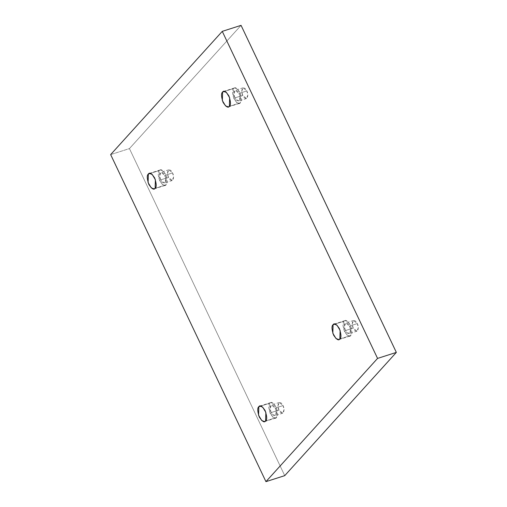 <?xml version="1.0" encoding="UTF-8"?>
<svg xmlns="http://www.w3.org/2000/svg" width="507" height="507" viewBox="0 0 507 507"><rect width="100%" height="100%" fill="white"/><g stroke="black" fill="none" stroke-linecap="round" stroke-linejoin="round"><path stroke-width="0.38" stroke-dasharray="2.54 1.9" d="M339.867 338.974L350.819 335.469L349.912 336.078L347.016 335.102L343.79 329.778L344.044 321.204L335.095 324.062L344.044 321.204C342.472 322.325 342.624 325.779 344.507 331.565C347.529 336.103 349.634 337.402 350.819 335.469C352.397 334.347 352.245 330.894 350.362 325.107C347.339 320.57 345.235 319.271 344.044 321.204L344.956 320.595L347.853 321.571L351.078 326.895L350.819 335.469L339.867 338.974M353.233 328.067L352.175 324.068L353.544 320.475L357.283 323.593L349.462 326.096L345.723 322.978L344.354 326.571L345.406 330.57L353.233 328.067C354.228 330.532 355.686 331.432 357.606 330.773C358.614 328.194 358.506 325.805 357.283 323.593C356.294 321.134 354.837 320.234 352.916 320.893C351.902 323.466 352.01 325.862 353.233 328.067L345.406 330.57L349.146 333.695L350.514 330.095L349.462 326.096L357.283 323.593L358.341 327.592L356.972 331.191L353.233 328.067M265.605 420.968L276.562 417.464L275.65 418.072L272.753 417.096L269.528 411.773L269.787 403.198L260.839 406.063L269.787 403.198C268.209 404.32 268.368 407.774 270.25 413.56C273.267 418.098 275.371 419.397 276.562 417.464C278.14 416.342 277.982 412.888 276.1 407.102C273.083 402.564 270.979 401.265 269.787 403.198L270.7 402.59L273.596 403.566L276.822 408.889L276.562 417.464L265.605 420.968M278.977 410.062L277.918 406.063L279.287 402.469L283.026 405.594L275.2 408.097L271.46 404.973L270.092 408.572L271.15 412.565L278.977 410.062C279.965 412.527 281.423 413.427 283.343 412.768C284.357 410.188 284.25 407.799 283.026 405.594C282.031 403.128 280.574 402.228 278.654 402.888C277.646 405.467 277.754 407.856 278.977 410.062L271.15 412.565L274.889 415.689L276.258 412.09L275.2 408.097L283.026 405.594L284.085 409.586L282.716 413.186L278.977 410.062M155.129 188.3L166.081 184.795L165.174 185.404L162.272 184.428L159.052 179.104L159.306 170.529L150.357 173.394L159.306 170.529C157.734 171.651 157.886 175.105 159.768 180.891C162.791 185.429 164.895 186.728 166.081 184.795C167.659 183.673 167.506 180.219 165.624 174.433C162.601 169.896 160.497 168.597 159.306 170.529L160.218 169.921L163.115 170.897L166.34 176.221L166.081 184.795L155.129 188.3M168.495 177.399L167.437 173.4L168.806 169.801L172.545 172.925L164.724 175.428L160.979 172.304L159.616 175.904L160.668 179.903L168.495 177.399C169.49 179.858 170.948 180.758 172.868 180.099C173.876 177.526 173.768 175.13 172.545 172.925C171.556 170.46 170.099 169.56 168.178 170.219C167.164 172.798 167.272 175.188 168.495 177.399L160.668 179.903L164.407 183.021L165.776 179.427L164.724 175.428L172.545 172.925L173.603 176.924L172.234 180.517L168.495 177.399M229.386 106.305L240.343 102.801L239.431 103.409L236.535 102.433L233.309 97.11L233.569 88.535L224.62 91.399L233.569 88.535C231.991 89.657 232.149 93.111 234.031 98.897C237.048 103.434 239.152 104.734 240.343 102.801C241.921 101.679 241.763 98.225 239.881 92.439C236.864 87.901 234.76 86.602 233.569 88.535L234.481 87.926L237.377 88.902L240.603 94.226L240.343 102.801L229.386 106.305M242.758 95.398L241.7 91.406L243.068 87.806L246.808 90.93L238.981 93.434L235.242 90.309L233.873 93.909L234.931 97.902L242.758 95.398C243.747 97.864 245.204 98.764 247.124 98.105C248.138 95.525 248.031 93.136 246.808 90.93C245.813 88.465 244.355 87.565 242.435 88.224C241.427 90.804 241.535 93.193 242.758 95.398L234.931 97.902L238.67 101.026L240.039 97.426L238.981 93.434L246.808 90.93L247.866 94.923L246.497 98.523L242.758 95.398M241.053 25.35L129.437 148.589L110.653 154.597L129.437 148.589L284.731 475.642L129.437 148.589L241.053 25.35M238.981 93.434C240.204 95.639 240.312 98.028 239.304 100.608C237.384 101.267 235.926 100.367 234.931 97.902C233.708 95.696 233.6 93.307 234.608 90.728C236.528 90.069 237.986 90.968 238.981 93.434M164.724 175.428C165.947 177.634 166.049 180.029 165.041 182.602C163.121 183.261 161.663 182.362 160.668 179.903C159.445 177.691 159.337 175.302 160.351 172.722C162.272 172.063 163.729 172.963 164.724 175.428M275.2 408.097C276.423 410.302 276.53 412.692 275.516 415.271C273.603 415.93 272.145 415.03 271.15 412.565C269.927 410.359 269.819 407.97 270.827 405.391C272.747 404.732 274.205 405.632 275.2 408.097M349.462 326.096C350.686 328.308 350.787 330.697 349.779 333.276C347.859 333.936 346.401 333.036 345.406 330.57C344.183 328.365 344.076 325.969 345.09 323.396C347.01 322.737 348.467 323.637 349.462 326.096M338.955 339.582L349.912 336.078M353.544 320.475L345.723 322.978M264.692 421.577L275.65 418.072M279.287 402.469L271.46 404.973M154.217 188.908L165.174 185.404M168.806 169.801L160.979 172.304M228.473 106.914L239.431 103.409M243.068 87.806L235.242 90.309M246.497 98.523L238.67 101.026M223.524 91.431L234.481 87.926M172.234 180.517L164.407 183.021M149.267 173.426L160.218 169.921M282.716 413.186L274.889 415.689M259.742 406.094L270.7 402.59M356.972 331.191L349.146 333.695M334.005 324.1L344.956 320.595"/><path stroke-width="0.76" d="M333.093 324.708L332.833 333.283L336.059 338.606L338.955 339.582L339.867 338.974C338.676 340.907 336.572 339.608 333.555 335.07C331.667 329.284 331.515 325.83 333.093 324.708C334.284 322.775 336.388 324.074 339.405 328.612C341.287 334.398 341.439 337.852 339.867 338.974L340.127 330.399L336.902 325.076L334.005 324.1L333.093 324.708L335.095 324.062L333.093 324.708M258.83 406.703L258.57 415.277L261.796 420.601L264.692 421.577L265.605 420.968C264.413 422.901 262.309 421.602 259.292 417.065C257.41 411.278 257.258 407.824 258.83 406.703C260.021 404.77 262.125 406.069 265.142 410.607C267.031 416.393 267.183 419.847 265.605 420.968L265.864 412.394L262.639 407.07L259.742 406.094L258.83 406.703L260.839 406.063L258.83 406.703M148.355 174.034L148.095 182.609L151.32 187.932L154.217 188.908L155.129 188.3C153.938 190.233 151.834 188.934 148.817 184.396C146.929 178.61 146.776 175.156 148.355 174.034C149.546 172.101 151.65 173.4 154.667 177.938C156.549 183.724 156.701 187.178 155.129 188.3L155.389 179.725L152.163 174.402L149.267 173.426L148.355 174.034L150.357 173.394L148.355 174.034M222.611 92.04L222.351 100.614L225.577 105.938L228.473 106.914L229.386 106.305C228.194 108.238 226.09 106.939 223.074 102.401C221.191 96.615 221.039 93.161 222.611 92.04C223.802 90.107 225.907 91.406 228.923 95.943C230.812 101.73 230.964 105.183 229.386 106.305L229.646 97.731L226.42 92.407L223.524 91.431L222.611 92.04L224.62 91.399L222.611 92.04M284.731 475.642L396.347 352.403L377.563 358.411L265.947 481.65L284.731 475.642L265.947 481.65L110.653 154.597L222.269 31.358L377.563 358.411L396.347 352.403L241.053 25.35L222.269 31.358L241.053 25.35L396.347 352.403L284.731 475.642M265.947 481.65L377.563 358.411L222.269 31.358L110.653 154.597L265.947 481.65"/></g></svg>
